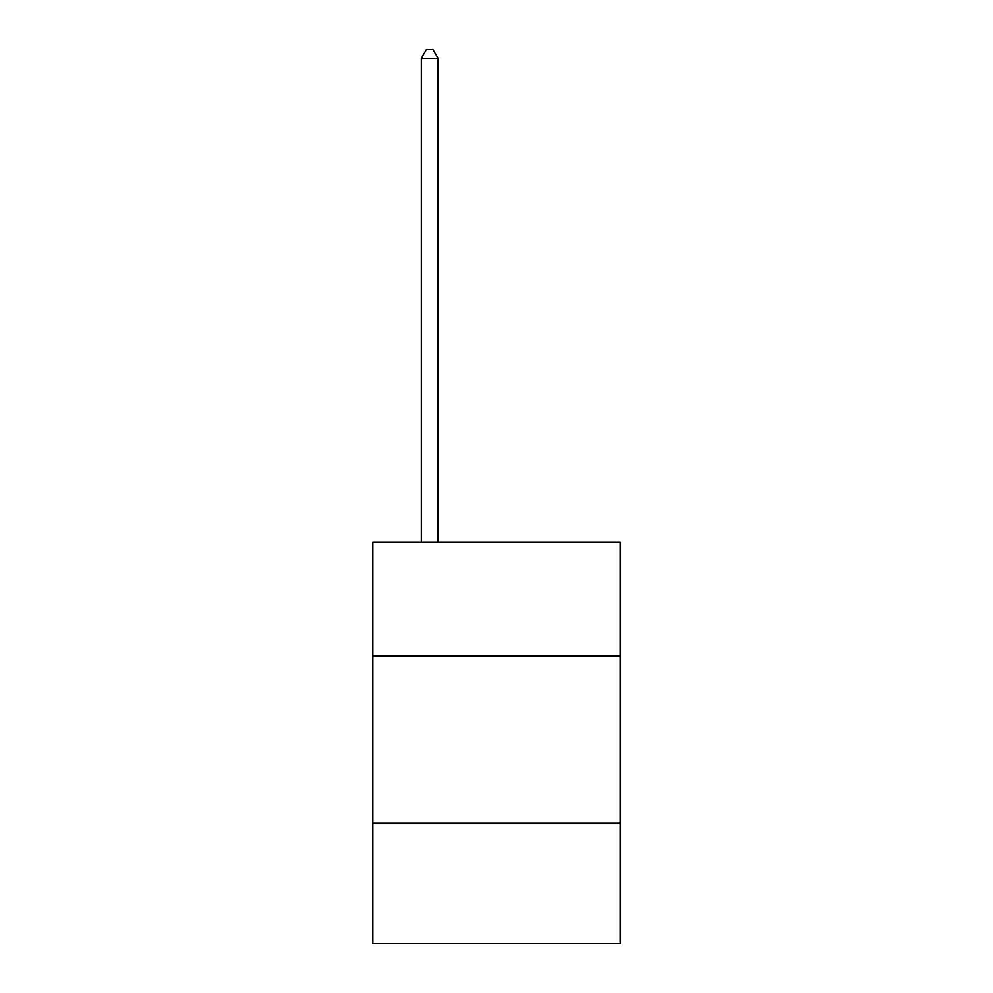 <?xml version="1.0" encoding="UTF-8"?>
<svg xmlns="http://www.w3.org/2000/svg" width="993" height="993" viewBox="0 0 993 993"><rect width="100%" height="100%" fill="white"/><g stroke="black" fill="none" stroke-linecap="round" stroke-linejoin="round"><path stroke-width="1.49" d="M620.166 655.926L620.166 542.29L372.834 542.29L372.834 655.926L620.166 655.926L620.166 943.35L372.834 943.35L372.834 655.926M620.166 823.036L372.834 823.036M438.012 542.29L438.012 58.339L421.305 58.339L421.305 542.29M421.305 58.339L426.32 49.65L432.998 49.65L438.012 58.339"/></g></svg>
